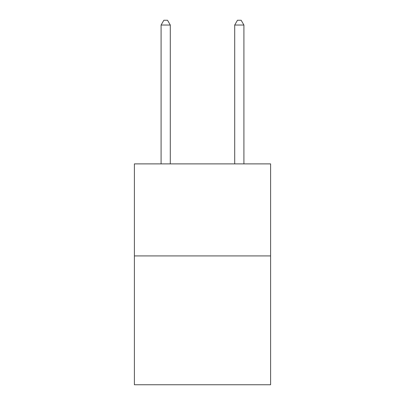 <?xml version="1.0" encoding="UTF-8"?>
<svg xmlns="http://www.w3.org/2000/svg" width="405" height="405" viewBox="0 0 405 405"><rect width="100%" height="100%" fill="white"/><g stroke="black" fill="none" stroke-linecap="round" stroke-linejoin="round"><path stroke-width="0.61" d="M270.601 255.914L270.601 384.75L134.399 384.75L134.399 163.883L270.601 163.883L270.601 255.914L134.399 255.914M170.292 163.883L170.292 25.034L161.089 25.034L161.089 163.883M161.089 25.034L163.848 20.25L167.528 20.25L170.292 25.034M243.911 163.883L243.911 25.034L234.708 25.034L234.708 163.883M234.708 25.034L237.472 20.25L241.152 20.25L243.911 25.034"/></g></svg>
